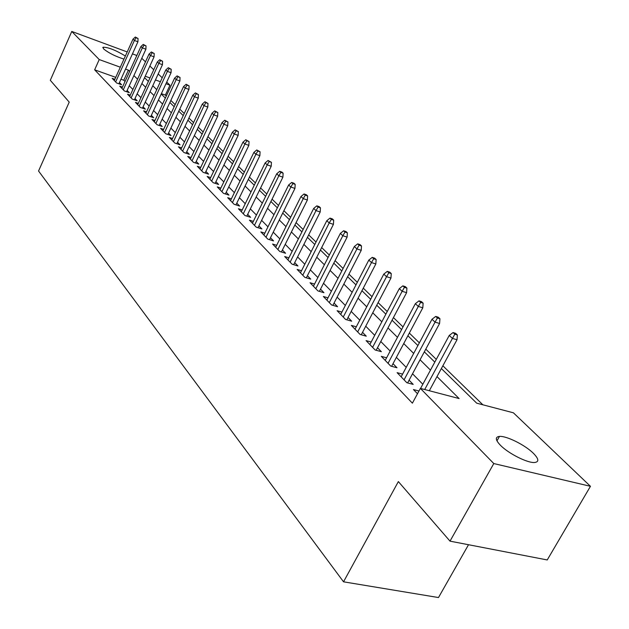 <?xml version="1.0" encoding="UTF-8"?>
<svg xmlns="http://www.w3.org/2000/svg" width="629" height="629" viewBox="0 0 629 629"><rect width="100%" height="100%" fill="white"/><g stroke="black" fill="none" stroke-linecap="round" stroke-linejoin="round"><path stroke-width="0.94" d="M500.425 445.261C495.345 439.891 495.023 436.943 499.465 436.408C506.455 435.732 525.199 445.073 533.431 453.344C538.88 458.934 539.234 461.993 534.485 462.512C527.33 463.07 508.295 453.423 500.425 445.261M123.968 59.11C115.414 56.366 108.628 52.978 103.62 48.928L103.038 47.222C108.117 47.183 115.563 50.108 125.375 56.005M468.519 544.722L438.484 597.55L343.536 581.817L38.55 171.009L69.221 102.118L50.296 80.292L71.777 31.45L127.207 51.94M141.769 58.293L145.488 61.839M149.875 66.029L153.743 69.717M158.194 73.955L162.211 77.792M166.724 82.092L169.964 85.182L165.962 83.736M166.308 96.009L165.372 95.105L169.964 85.182M482.86 404.793L442.871 365.787M436.29 359.371L425.794 349.126M419.354 342.844L409.33 333.071M403.016 326.907L393.44 317.574M387.244 311.528L378.1 302.604M372.022 296.676L363.279 288.145M357.311 282.327L348.946 274.165M343.088 268.457L335.084 260.642M329.329 255.036L321.671 247.559M316.017 242.047L308.674 234.884M303.123 229.467L296.094 222.611M290.629 217.28L283.891 210.707M278.521 205.471L272.058 199.173M266.782 194.015L260.579 187.969M255.39 182.905L249.438 177.103M244.327 172.118L238.619 166.551M233.587 161.645L228.107 156.299M223.153 151.463L217.893 146.329M213.011 141.572L207.963 136.642M203.151 131.956L198.3 127.223M193.567 122.6L188.897 118.048M184.234 113.495L179.752 109.124M175.153 104.642L170.836 100.436M441.361 368.555L476.696 403.173L513.413 412.813L590.45 486.303L493.796 463.557L420.384 388.392L459.107 398.558L436.998 376.598M493.796 463.557L450.01 541.144L547.238 559.952L590.45 486.303M418.969 391.002L413.457 389.563L417.499 393.73M402.584 374.121L397.096 372.659L406.845 382.723L413.19 384.398L409.086 380.183M386.607 357.799L381.308 356.352L390.711 366.07L396.993 367.761L393.015 363.672M371.189 342.034L366.07 340.611L375.151 349.991L381.363 351.697L377.51 347.735M356.297 326.805L351.352 325.405L360.118 334.463L366.275 336.185L362.532 332.34M341.909 312.086L337.12 310.71L345.604 319.469L351.69 321.199L348.049 317.464M328 297.847L323.361 296.495L331.562 304.963L337.584 306.708L334.054 303.084M314.539 284.072L310.05 282.743L317.983 290.944L323.951 292.697L320.515 289.167M301.511 270.737L297.155 269.432L304.845 277.365L310.742 279.127L307.4 275.691M288.9 257.819L284.678 256.53L292.115 264.219L297.957 265.988L294.71 262.647M276.674 245.302L272.577 244.036L279.787 251.49L285.574 253.259L282.405 250.004M264.825 233.162L260.846 231.912L267.836 239.146L273.56 240.915L270.478 237.746M253.338 221.384L249.461 220.158L256.247 227.171L261.916 228.948L258.912 225.858M242.189 209.96L238.422 208.749L245.003 215.558L250.617 217.335L247.684 214.324M231.362 198.858L227.698 197.679L234.09 204.283L239.649 206.068L236.787 203.128M220.85 188.079L217.28 186.915L223.492 193.339L228.995 195.116L226.204 192.254M210.636 177.606L207.161 176.466L213.2 182.701L218.64 184.486L215.92 181.679M200.706 167.424L197.325 166.3L203.191 172.362L208.584 174.147L205.919 171.41M191.051 157.525L187.757 156.417L193.465 162.313L198.803 164.09L196.201 161.425M181.663 147.886L178.447 146.801L183.998 152.54L189.29 154.317L186.742 151.707M172.527 138.514L169.382 137.444L174.791 143.027L180.028 144.804L177.543 142.248M163.626 129.385L160.568 128.332L165.828 133.773L171.017 135.542L168.588 133.041M154.97 120.493L151.974 119.455L157.101 124.754L162.235 126.523L159.86 124.078M146.526 111.828L143.609 110.814L148.601 115.972L153.688 117.733L151.361 115.343M138.301 103.384L135.447 102.385L140.314 107.417L145.354 109.171L143.082 106.836M130.289 95.16L127.498 94.169L132.239 99.075L137.232 100.829L135.007 98.541M122.474 87.132L119.738 86.165L124.369 90.946L129.315 92.691L127.137 90.45M165.372 95.105L161.378 93.674M115.728 77.359L94.641 69.819L412.388 403.173L420.384 388.392M422.83 384.256L412.53 373.783M406.208 367.36L396.38 357.366M390.184 351.061L380.797 341.516M374.711 335.336L365.74 326.207M359.772 320.145L351.194 311.418M345.337 305.466L337.128 297.116M331.373 291.274L323.518 283.286M317.865 277.538L310.341 269.888M304.798 264.251L297.588 256.923M292.131 251.372L285.228 244.351M279.866 238.902L273.245 232.172M267.97 226.81L261.625 220.354M256.435 215.079L250.342 208.891M245.239 203.702L239.397 197.758M234.373 192.647L228.767 186.947M223.814 181.923L218.436 176.442M213.561 171.497L208.396 166.237M203.592 161.362L198.63 156.306M193.905 151.503L189.132 146.651M184.47 141.918L179.886 137.256M175.294 132.593L170.891 128.104M166.363 123.504L162.125 119.195M157.667 114.667L153.594 110.523M149.191 106.049L145.275 102.063M140.935 97.652L137.161 93.815M132.884 89.467L129.26 85.78M125.037 81.487L123.819 80.245L120.957 79.23M114.848 79.301L112.174 78.35L116.687 83.012L121.594 84.75L119.455 82.556M132.444 53.874L136.831 55.494M450.01 541.144L398.354 481.586L343.536 581.817M94.641 69.819L99.233 59.558L71.777 31.45M129.637 71.352L128.402 70.133L125.548 69.096M120.312 67.201L99.233 59.558M430.472 370.127L420.062 359.78M413.678 353.435L403.732 343.568M397.473 337.348L387.975 327.913M381.834 321.812L372.761 312.802M366.731 306.818L358.058 298.201M352.138 292.32L343.835 284.08M338.025 278.309L330.083 270.423M324.375 264.754L316.772 257.206M311.166 251.639L303.886 244.406M298.374 238.934L291.4 231.999M285.983 226.621L279.292 219.977M273.961 214.686L267.553 208.317M262.309 203.112L256.16 197.003M251.002 191.884L245.106 186.027M240.026 180.987L234.365 175.357M229.365 170.396L223.932 165.002M219.01 160.112L213.789 154.931M208.946 150.119L203.93 145.134M199.157 140.401L194.337 135.612M189.636 130.942L185.005 126.343M180.374 121.743L175.923 117.324M171.355 112.788L167.078 108.534M162.573 104.068L158.461 99.98M154.019 95.569L150.064 91.637M145.684 87.289L141.879 83.508M137.562 79.223L133.898 75.582M144.544 77.681L148.373 81.432M152.776 85.748L156.747 89.64M161.213 94.02L165.348 98.069M169.877 102.503L174.178 106.726M178.77 111.223L183.243 115.61M187.906 120.17L192.56 124.739M197.286 129.37L202.129 134.119M206.933 138.82L211.973 143.758M216.848 148.53L222.092 153.68M227.038 158.524L232.51 163.878M237.534 168.808L243.226 174.382M248.329 179.383L254.265 185.201M259.447 190.28L265.635 196.342M270.91 201.508L277.358 207.829M282.712 213.082L289.442 219.67M294.891 225.017L301.904 231.889M307.447 237.322L314.775 244.5M320.413 250.028L328.063 257.52M333.802 263.15L341.791 270.973M347.64 276.705L355.983 284.882M361.942 290.716L370.67 299.27M376.732 305.214L385.86 314.162M392.04 320.216L401.593 329.58M407.899 335.752L417.9 345.557M424.331 351.855L434.804 362.123M160.403 81.723L155.449 79.93M149.969 77.941L145.213 76.219M123.819 80.245L128.402 70.133M118.889 83.791L137.924 41.789L134.402 40.46L115.642 81.935M136.092 37.756L138.05 38.495L135.314 37.025L136.092 37.756L134.402 40.46L132.994 39.147L114.289 80.528M137.924 41.789L138.05 38.495M135.314 37.025L132.994 39.147M126.555 91.716L145.897 49.227L142.343 47.898L123.292 89.829M144.057 45.154L146.03 45.901L143.247 44.407L144.057 45.154L142.343 47.898L140.896 46.546L121.9 88.39M145.897 49.227L146.03 45.901M143.247 44.407L140.896 46.546M134.409 99.838L154.066 56.862L150.48 55.525L131.123 97.92M152.21 52.75L154.207 53.489L151.385 51.979L152.21 52.75L150.48 55.525L149.002 54.141L129.7 96.449M154.066 56.862L154.207 53.489M151.385 51.979L149.002 54.141M142.469 108.164L162.455 64.693L158.83 63.348L139.158 106.222M160.584 60.533L162.597 61.28L159.735 59.747L160.584 60.533L158.83 63.348L157.313 61.925L137.696 104.713M162.455 64.693L162.597 61.28M159.735 59.747L157.313 61.925M150.732 116.711L171.049 72.72L167.4 71.376L147.406 114.737M169.17 68.522L171.198 69.269L168.305 67.712L169.17 68.522L167.4 71.376L165.836 69.913L145.904 113.189M171.049 72.72L171.198 69.269M168.305 67.712L165.836 69.913M159.208 125.478L179.878 80.968L176.191 79.616L155.858 123.473M177.983 76.714L180.036 77.469L177.095 75.889L177.983 76.714L176.191 79.616L174.595 78.114L154.325 121.884M179.878 80.968L180.036 77.469M177.095 75.889L174.595 78.114M167.912 134.48L188.944 89.428L185.217 88.076L164.546 132.444M187.033 85.135L189.101 85.89L186.121 84.278L187.033 85.135L185.217 88.076L183.574 86.535L162.966 130.808M188.944 89.428L189.101 85.89M186.121 84.278L183.574 86.535M176.851 143.727L198.253 98.124L194.495 96.764L173.462 141.651M196.327 93.776L198.418 94.539L195.391 92.903L196.327 93.776L194.495 96.764L192.804 95.183L171.843 139.976M198.253 98.124L198.418 94.539M195.391 92.903L192.804 95.183M186.027 153.224L207.822 107.056L204.024 105.688L182.622 151.117M205.88 102.661L207.987 103.423L204.912 101.764L205.88 102.661L204.024 105.688L202.286 104.068L180.955 149.395M207.822 107.056L207.987 103.423M204.912 101.764L202.286 104.068M195.462 162.982L217.65 116.231L213.813 114.863L192.034 160.843M215.7 111.789L217.823 112.552L214.701 110.869L215.7 111.789L213.813 114.863L212.036 113.196L190.32 159.066M217.65 116.231L217.823 112.552M214.701 110.869L212.036 113.196M205.156 173.014L227.761 125.674L223.885 124.298L201.712 170.836M225.787 121.185L227.942 121.947L224.765 120.233L225.787 121.185L223.885 124.298L222.053 122.584L199.951 169.012M227.761 125.674L227.942 121.947M224.765 120.233L222.053 122.584M215.126 183.33L238.155 135.377L234.247 134.008L211.666 181.113M236.174 130.84L238.344 131.603L235.12 129.857L236.174 130.84L234.247 134.008L232.36 132.239L209.85 179.241M238.155 135.377L238.344 131.603M235.12 129.857L232.36 132.239M225.379 193.944L248.856 145.37L244.909 143.994L221.903 191.688M246.859 140.778L249.053 141.541L245.774 139.772L246.859 140.778L244.909 143.994L242.967 142.178L220.04 189.761M248.856 145.37L249.053 141.541M245.774 139.772L242.967 142.178M235.938 204.873L259.871 155.654L255.885 154.278L232.439 202.577M257.859 151.007L260.076 151.778L256.742 149.969L257.859 151.007L255.885 154.278L253.888 152.407L230.521 200.596M259.871 155.654L260.076 151.778M256.742 149.969L253.888 152.407M246.804 216.124L271.217 166.253L267.191 164.869L243.289 213.781M269.188 161.543L271.421 162.313L268.04 160.481L269.188 161.543L267.191 164.869L265.131 162.942L241.316 211.745M271.217 166.253L271.421 162.313M268.04 160.481L265.131 162.942M257.992 227.722L282.901 177.166L278.836 175.782L254.47 225.331M280.864 172.401L283.121 173.179L281.934 172.079L279.677 171.308L280.864 172.401L278.836 175.782L276.713 173.793L252.433 223.224M282.901 177.166L283.121 173.179M279.677 171.308L276.713 173.793M269.526 239.665L294.954 188.417L290.842 187.033L265.988 237.227M292.902 183.597L295.182 184.368L293.955 183.236L291.675 182.465L292.902 183.597L290.842 187.033L288.656 184.981L263.889 235.057M294.954 188.417L295.182 184.368M291.675 182.465L288.656 184.981M281.415 251.985L307.377 200.014L303.233 198.638L277.869 249.501M305.309 195.139L307.612 195.918L306.354 194.746L304.051 193.976L305.309 195.139L303.233 198.638L300.969 196.523L275.699 247.26M307.377 200.014L307.612 195.918M304.051 193.976L300.969 196.523M293.68 264.691L320.2 211.989L316.01 210.605L290.118 262.151M318.117 207.059L320.444 207.829L319.147 206.619L316.819 205.848L318.117 207.059L316.01 210.605L313.682 208.427L287.885 259.848M320.2 211.989L320.444 207.829M316.819 205.848L313.682 208.427M306.331 277.806L333.433 224.349L329.203 222.965L302.761 275.219M331.341 219.356L333.692 220.126L332.348 218.876L329.997 218.106L331.341 219.356L329.203 222.965L326.797 220.716L300.458 272.837M333.433 224.349L333.692 220.126M329.997 218.106L326.797 220.716M319.39 291.353L347.106 237.117L342.829 235.733L315.821 288.703M344.999 232.054L347.373 232.824L345.981 231.535L343.615 230.764L344.999 232.054L342.829 235.733L340.344 233.406L313.439 286.242M347.106 237.117L347.373 232.824M343.615 230.764L340.344 233.406M332.883 305.348L361.235 250.311L356.918 248.935L329.305 302.635M359.112 245.184L361.51 245.955L360.071 244.618L357.681 243.855L359.112 245.184L356.918 248.935L354.347 246.521L326.844 300.096M361.235 250.311L361.51 245.955M357.681 243.855L354.347 246.521M346.831 319.815L375.843 263.944L371.48 262.576L343.253 317.04M373.705 258.755L376.126 259.525L374.648 258.149L372.226 257.379L373.705 258.755L371.48 262.576L368.822 260.084L340.706 314.414M375.843 263.944L376.126 259.525M372.226 257.379L368.822 260.084M361.25 334.785L390.955 278.057L386.544 276.689L357.673 331.939M388.808 272.805L391.254 273.568L389.721 272.137L387.275 271.374L388.808 272.805L386.544 276.689L383.792 274.118L355.039 329.219M390.955 278.057L391.254 273.568M387.275 271.374L383.792 274.118M376.166 350.267L406.601 292.666L402.143 291.306L372.596 347.35M404.439 287.343L406.908 288.106L405.32 286.627L402.851 285.865L404.439 287.343L402.143 291.306L399.297 288.64L369.868 344.535M406.601 292.666L406.908 288.106M402.851 285.865L399.297 288.64M391.615 366.306L422.798 307.793L418.301 306.441L388.046 363.31M420.628 302.4L423.128 303.154L421.477 301.629L418.985 300.874L420.628 302.4L418.301 306.441L415.352 303.681L385.223 360.401M422.798 307.793L423.128 303.154M418.985 300.874L415.352 303.681M407.608 382.927L439.592 323.479L435.048 322.134L404.062 379.853M437.414 318.015L439.938 318.761L438.224 317.181L435.708 316.426L437.414 318.015L435.048 322.134L431.989 319.265L401.137 376.834M439.592 323.479L439.938 318.761M435.708 316.426L431.989 319.265M429.316 390.735L457.016 339.739L452.424 338.41L424.709 389.524M454.822 334.203L457.369 334.95L455.593 333.299L453.053 332.552L454.822 334.203L452.424 338.41L449.248 335.438L420.565 388.439M457.016 339.739L457.369 334.95M453.053 332.552L449.248 335.438M499.465 436.408L496.965 440.866M103.038 47.222L102.81 47.733"/></g></svg>
